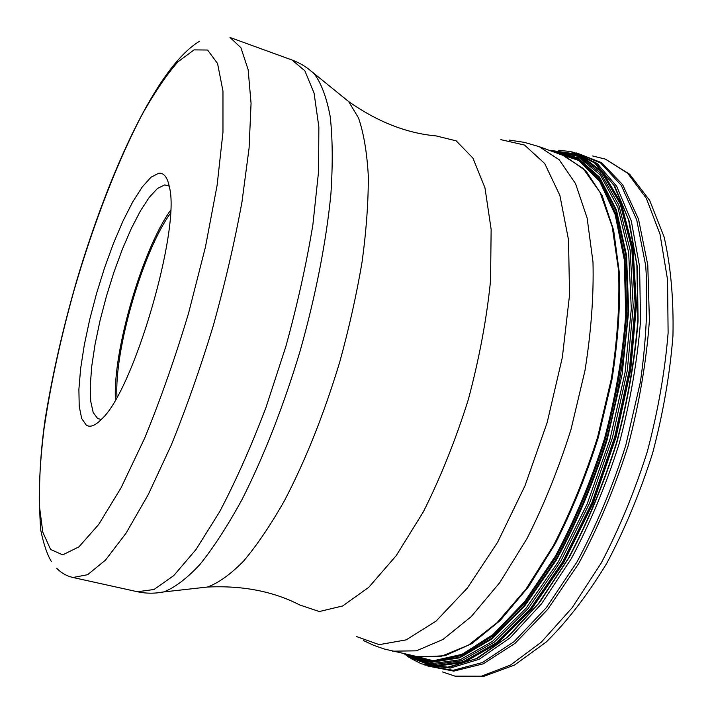 <?xml version="1.0" encoding="UTF-8"?>
<svg xmlns="http://www.w3.org/2000/svg" width="712" height="712" viewBox="0 0 712 712"><rect width="100%" height="100%" fill="white"/><g stroke="black" fill="none" stroke-linecap="round" stroke-linejoin="round"><path stroke-width="1.07" d="M442.561 671.959L454.986 676.142L481.401 676.195L510.584 665.026L541.334 642.126L572.128 607.745L601.231 563.014C619.262 528.687 634.615 491.574 647.297 451.684C657.986 411.225 664.928 371.664 668.114 333.02L667.544 279.665L659.997 234.132L646.327 198.31L627.69 173.23L605.36 159.105L592.633 155.972M582.79 155.465L581.464 155.51M86.303 425.162L81.693 418.54L79.219 406.338L78.89 389.375L80.625 368.602L84.292 345.017L89.676 319.635L96.547 293.495L104.628 267.632L113.591 243.059L123.105 220.782L132.788 201.781L142.231 186.989L150.989 177.244L158.634 173.274C163.849 172.598 167.436 177.19 169.394 187.042C180.732 228.748 133.945 389.633 102.003 418.754C95.515 425.562 90.282 427.698 86.303 425.162M101.335 419.448L97.66 418.567L93.192 412.515L90.718 401.265L90.255 385.548L91.75 366.244L95.07 344.27L100.036 320.614L106.426 296.228L113.965 272.118L122.375 249.227L131.302 228.525L140.406 210.93L149.289 197.295L157.539 188.404L164.73 184.898L169.207 186.09M115.433 399.752C112.727 351.292 142.267 249.725 170.542 210.28M116.99 397.029C114.027 350.535 142.952 251.06 170.391 213.404M409.195 657.407L405.253 653.972M427.307 665.862L453.126 670.312L482.442 662.534L514.011 641.708L546.149 607.87L576.871 562.151C596.033 526.453 612.329 487.542 625.759 445.427L640.408 381.935C646.389 339.953 648.151 301.185 645.695 265.629L636.715 219.83L621.238 185.316L600.67 163.03L576.489 152.946M427.876 666.032L453.767 671.122L483.27 663.833L515.105 643.31L547.572 609.543L578.642 563.664C598.018 527.752 614.483 488.557 628.046 446.095C639.376 402.974 646.496 361.064 649.406 320.356L647.787 264.971L638.495 219.065L622.626 184.666L601.64 162.692L577.058 153.098M424.717 664.981L450.304 668.078L479.185 659.259L510.121 637.792L541.512 603.803L571.469 558.422C590.141 523.178 606.063 484.881 619.226 443.523C630.298 401.559 637.4 360.699 640.542 320.934L639.59 266.573L631.33 221.049L616.726 186.339L597.092 163.404L573.827 152.297M572.884 152.101L569.671 151.558M423.613 664.607L449.112 667.26L477.832 658.093L508.555 636.421L539.696 602.379L569.395 557.113C587.907 522.021 603.705 483.92 616.779 442.811C627.788 401.105 634.89 360.477 638.086 320.934L637.293 266.795L629.266 221.361L614.963 186.597L595.641 163.448L572.697 152.012M421.637 663.887L447.136 667.358L475.99 658.805L506.971 637.516L538.45 603.562L568.523 558.101C587.284 522.733 603.278 484.285 616.503 442.731C627.619 400.571 634.748 359.533 637.881 319.635L636.884 265.131L628.518 219.59L613.797 185.004L594.022 162.318L570.641 151.567M410.032 657.781L404.897 653.892M552.129 150.615L579.078 154.468L602.744 171.984L621.327 203.605L633.039 248.684L636.457 305.199L630.743 369.67L615.951 437.444L593.087 503.277L564.011 562.088L531.152 609.766L497.056 643.595L464.091 662.436L434.169 666.512L408.661 657.06L404.22 653.741M408.528 656.953L434.017 666.396L463.921 662.32L496.869 643.479L530.947 609.659L563.806 561.99L592.865 503.188L615.72 437.382L630.512 369.626L636.225 305.172L632.817 248.675L621.104 203.605L602.539 171.993L578.883 154.486L550.492 150.784L578.776 154.495L602.423 172.001L620.98 203.614L632.683 248.675L636.083 305.163L630.369 369.599L615.586 437.337L592.731 503.135L563.682 561.928L530.832 609.588L496.762 643.408L463.823 662.24L433.928 666.316L408.439 656.882L404.211 653.741L408.528 656.953M404.291 653.758L407.923 656.419L433.359 665.827L463.201 661.742L496.077 642.909L530.084 609.125L562.872 561.519L591.868 502.797L614.687 437.088L629.461 369.439L635.184 305.083L631.802 248.675L620.134 203.668L601.631 172.099L578.037 154.602L551.56 150.686M550.821 150.9L577.405 155.243L600.661 173.141L618.817 204.994L630.138 250.126L633.226 306.48L627.29 370.605L612.4 437.88L589.589 503.135L560.7 561.385L528.108 608.582L494.333 642.073L461.696 660.727L432.077 664.768L406.819 655.432L404.55 653.821M404.968 653.91L430.796 663.726L460.13 659.775L492.455 641.396L525.946 608.36L558.315 561.759L587.088 504.167L609.935 439.535L625.02 372.75L631.295 308.892L628.66 252.537L617.838 207.13L600.198 174.76L577.405 156.186L551.221 151.051M405.893 654.114L430.769 662.436L459.765 657.817L491.6 639.154L524.504 606.259L556.277 560.219C576.204 523.712 593.149 483.635 607.105 439.998L622.154 374.281L628.678 311.269L626.551 255.377L616.423 209.969L599.566 177.137L577.566 157.69L552.111 151.371M406.276 654.194L431.134 662.098L460.041 657.14L491.725 638.272L524.424 605.333L555.983 559.418C575.759 523.062 592.589 483.199 606.464 439.811C618.016 395.756 625.198 353.081 628.002 311.794L625.99 256.115L616.067 210.779L599.442 177.858L577.699 158.171L552.485 151.505M407.415 654.444L432.237 661.368L460.949 655.663L492.277 636.332L524.522 603.287L555.574 557.647C575.029 521.656 591.583 482.264 605.253 439.464C616.672 396.005 623.828 353.873 626.711 313.066L624.976 257.886L615.488 212.71L599.406 179.593L578.233 159.372L553.571 151.905M408.688 654.728L433.483 660.736L462.008 654.328L493.024 634.57L524.842 601.444L555.431 556.063C574.575 520.41 590.889 481.463 604.363 439.206C615.658 396.308 622.778 354.683 625.741 314.321L624.255 259.613L615.168 214.597L599.593 181.293L578.954 160.574L554.799 152.35M419.386 657.025L445.071 655.707L471.914 643.577L500.171 620.508L528.482 586.822L555.307 543.648C571.994 510.753 586.332 475.349 598.303 437.444L611.848 380.27C617.838 342.374 620.383 306.925 619.485 273.915L613.655 230.296L602.192 195.675L586.038 171.04L565.061 156.15M392.552 651.177L416.378 650.83L442.953 639.465L471.211 616.637L499.753 582.621L526.987 538.575C544.013 504.861 558.68 468.496 570.988 429.496L584.944 370.738C591.156 331.845 593.835 295.613 592.989 262.052L587.133 218.032L575.536 183.616L559.205 159.764L539.278 146.699L562.578 155.189L583.101 168.433L600.047 192.382L612.231 226.808L618.612 270.72C619.778 304.158 617.357 340.202 611.35 378.864L597.591 437.23C585.335 475.945 570.65 512.008 553.527 545.428L526.026 589.047L497.092 622.688L468.354 645.206L441.209 656.331L416.769 656.509L383.937 648.926L373.497 645.232L363.512 640.577M356.383 636.519L379.22 644.654L406.169 639.874L436.064 621.104L467.241 588.183L497.643 542.224L525.002 485.744L547.154 422.563L562.346 357.362L569.538 295.017L568.532 239.926L559.872 195.417L544.716 163.537L524.522 145.052L500.892 139.668M341.475 95.782L348.649 101.558C377.467 121.814 406.614 133.26 436.1 135.912L456.187 140.851L472.919 158.091L484.97 187.843L491.138 229.344L490.55 280.679C486.679 318.896 479.265 358.545 468.3 399.628C455.52 440.185 440.514 477.627 423.284 511.955L396.246 555.6L368.78 587.32L342.659 605.965L319.288 611.546L299.681 604.942C273.381 591.369 242.641 585.398 207.45 587.035L198.301 588.059M292.098 60.039L304.887 70.835L314.081 93.156L318.86 126.976L318.575 171.476L312.871 224.841C306.391 264.018 297.385 304.594 285.832 346.557L265.941 407.611C251.122 446.575 235.663 481.33 219.563 511.892L195.942 549.602L173.764 575.59L154.041 589.491L137.46 591.743L72.953 577.494L87.594 574.717L105.492 560.104L126.033 533.208L148.336 494.431L171.236 445.133C186.402 407.762 200.428 367.882 213.342 325.473C225.188 282.762 234.738 241.573 241.982 201.897L249.093 148.016L251.06 103.32L248.141 69.607L240.887 47.668L230.012 37.478L292.098 60.039C300.366 63.092 307.798 67.738 314.384 73.986C321.37 83.411 326.639 97.606 330.208 116.554C332.629 138.181 332.869 163.92 330.92 193.744C326.372 240.896 315.79 295.382 300.197 350.74C283.67 405.822 263.378 457.487 241.929 499.717C227.573 525.937 213.573 547.528 199.93 564.491C186.758 578.571 174.689 587.72 163.742 591.93L156.017 592.989M50.614 549.468L62.718 554.862L78.934 546.852L98.71 524.459L121.093 487.756L144.669 438.156C160.503 399.512 175.134 357.869 188.564 313.218L205.421 247.117L217.107 185.334L222.972 132.263L222.972 91.091L217.569 63.537L207.601 50.027L194.056 49.893L177.982 61.811C166.341 75.063 154.344 92.747 141.964 114.863C117.249 161.998 93.397 224.164 74.511 288.769C60.671 338.04 50.472 384.961 43.93 429.541C40.477 457.861 38.929 483.092 39.302 505.244L42.836 532.282L50.614 549.468M308.43 68.948L348.649 101.558L358.51 117.943C363.681 132.993 366.938 152.235 368.3 175.677C368.442 201.309 366.386 229.932 362.141 261.526C356.632 294.296 349.147 327.867 339.686 362.221C323.889 414.322 305.484 460.477 284.453 500.687C270.596 525.109 256.961 545.267 243.557 561.145C230.546 574.361 218.504 582.995 207.45 587.035L163.742 591.93C154.833 593.666 146.076 593.603 137.46 591.743M410.931 658.529L421.246 663.735M558.733 150.348L570.232 151.487M454.986 676.142L483.653 676.4L514.562 665.035L546.327 641.957C567.544 620.962 587.703 594.734 606.793 563.272C624.798 529.31 640.061 492.633 652.601 453.233C663.148 413.254 669.939 374.103 672.956 335.788C673.712 298.995 670.766 266.048 664.118 236.954L649.691 200.437L629.702 174.271L605.36 159.105M420.721 657.247L416.769 656.509M566.307 156.676L562.578 155.189M539.278 146.699L524.343 142.355L509.089 140.068M56.622 568.194C61.179 572.92 66.625 576.017 72.953 577.494M199.689 41.18C157.058 66.367 109.283 171.459 76.763 280.475C62.968 328.188 52.448 374.352 45.203 418.968C39.632 457.407 38.137 494.431 40.718 530.031C43.557 543.906 47.09 554.372 51.309 561.439"/></g></svg>
